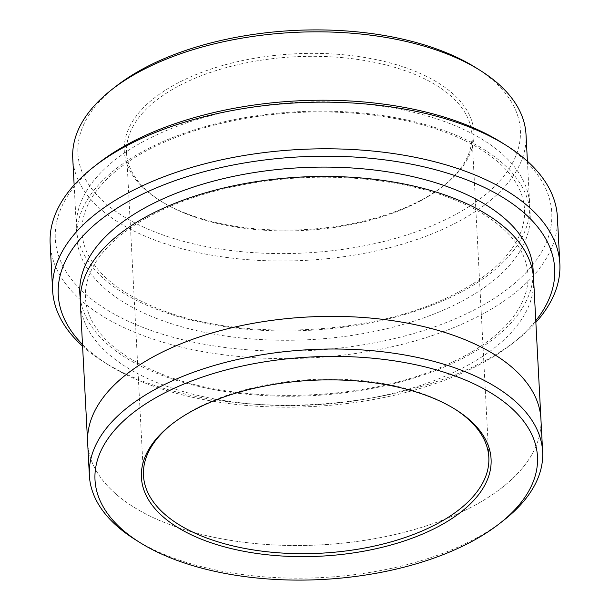 <?xml version="1.0" encoding="UTF-8"?>
<svg xmlns="http://www.w3.org/2000/svg" width="610" height="610" viewBox="0 0 610 610"><rect width="100%" height="100%" fill="white"/><g stroke="black" fill="none" stroke-linecap="round" stroke-linejoin="round"><path stroke-width="0.46" stroke-dasharray="3.05 2.29" d="M185.974 213.37A175.078 88.038 -3 0 1 159.606 200.347A175.078 88.038 -3 0 1 179.035 82.38A175.078 88.038 -3 0 1 412.368 70.158A175.078 88.038 -3 0 1 444.019 185.44A175.078 88.038 -3 0 1 185.974 213.37M475.693 67.603A221.544 111.401 -3 0 1 451.148 216.847A221.544 111.401 -3 0 1 155.946 232.379A221.544 111.401 -3 0 1 115.793 86.46M82.495 344.467A248.567 124.989 177 0 0 108.374 364.871A248.567 124.989 177 0 0 512.171 343.704A248.567 124.989 177 0 0 535.778 320.707M156.366 309.217A226.943 114.116 177 0 0 400.991 315.568A226.943 114.116 177 0 0 529.678 204.502A226.943 114.116 177 0 0 449.73 123.533A226.943 114.116 177 0 0 205.097 117.189A226.943 114.116 177 0 0 76.41 228.254A226.943 114.116 177 0 0 156.366 309.217M526.011 134.535A226.943 114.116 -3 0 1 397.324 245.601A226.943 114.116 -3 0 1 152.698 239.257A226.943 114.116 -3 0 1 72.743 158.287M501.626 142.511A248.567 124.989 -3 0 1 474.092 309.964A248.567 124.989 -3 0 1 142.877 327.395A248.567 124.989 -3 0 1 97.829 163.678M82.579 346.129A253.966 127.703 177 0 0 103.822 362.012A253.966 127.703 177 0 0 142.077 380.914A253.966 127.703 177 0 0 516.403 340.395A253.966 127.703 177 0 0 535.862 322.377M557.395 217.076A253.966 127.703 -3 0 1 413.389 341.371A253.966 127.703 -3 0 1 139.629 334.265A253.966 127.703 -3 0 1 50.157 243.664M135.138 539.545A226.943 114.116 177 0 0 169.321 556.434A226.943 114.116 177 0 0 503.814 520.223M540.925 419.062A226.943 114.116 -3 0 1 412.238 530.128A226.943 114.116 -3 0 1 167.605 523.776A226.943 114.116 -3 0 1 87.657 442.814M533.597 279.128A226.95 114.123 -3 0 1 404.91 390.202A226.95 114.123 -3 0 1 160.27 383.85A226.95 114.123 -3 0 1 80.314 302.888M540.963 419.848A226.95 114.123 -3 0 1 411.536 530.326A226.95 114.123 -3 0 1 167.605 523.784A226.95 114.123 -3 0 1 87.695 443.6M187.468 214.354A172.912 86.948 -3 0 1 161.429 201.483A172.912 86.948 -3 0 1 126.552 152.66A172.912 86.948 -3 0 1 294.683 56.783A172.912 86.948 -3 0 1 471.911 134.566A172.912 86.948 -3 0 1 442.334 186.767A172.912 86.948 -3 0 1 187.468 214.354M454.854 409.089A172.912 86.948 177 0 0 453.954 408.517A172.912 86.948 177 0 0 427.907 395.646A172.912 86.948 177 0 0 173.049 423.233A172.912 86.948 177 0 0 172.211 423.897M533.163 274.477A226.95 114.123 -3 0 1 400.213 382.02A226.95 114.123 -3 0 1 159.782 374.525A226.95 114.123 -3 0 1 80.261 298.214M156.854 318.55A226.943 114.116 -3 0 1 227.164 121.138A226.943 114.116 -3 0 1 526.582 237.435A226.943 114.116 -3 0 1 156.854 318.55M158.562 308.851C234.774 339.739 358.665 336.567 438.483 301.592C472.636 286.921 497.013 269.414 511.622 249.071C520.94 235.803 525.24 222.597 524.531 209.459C524.135 201.834 522.053 194.315 518.279 186.904C511.813 174.239 500.612 162.557 484.675 151.859C454.267 132.012 413.862 119.385 363.476 113.986C309.865 108.9 257.885 113.185 207.545 126.85C169.107 137.707 138.493 152.477 115.694 171.166C100.81 183.595 90.837 196.512 85.774 209.916C82.846 217.679 81.61 225.364 82.068 232.989C82.495 240.264 84.462 247.446 87.97 254.523C98.98 276.322 122.511 294.432 158.562 308.851M74.145 185.005L76.41 228.254M527.414 161.246L529.678 204.502M161.986 374.151C238.197 405.04 362.088 401.876 441.914 366.9C476.059 352.222 500.444 334.715 515.053 314.371C524.371 301.104 528.672 287.897 527.955 274.759C527.566 267.134 525.477 259.616 521.702 252.204C515.244 239.539 504.043 227.858 488.107 217.16C457.691 197.304 417.286 184.685 366.9 179.279C313.288 174.201 261.309 178.486 210.961 192.142C172.523 203.008 141.909 217.778 119.118 236.466C104.234 248.895 94.253 261.812 89.19 275.217C86.262 282.979 85.026 290.665 85.484 298.29C85.911 305.564 87.878 312.747 91.386 319.823C102.396 341.623 125.927 359.732 161.986 374.151M126.552 152.66L143.472 475.434M471.911 134.566L488.824 457.34M442.334 186.767L444.019 185.44M161.429 201.483L159.606 200.347M512.171 343.704L516.403 340.395M108.374 364.871L103.822 362.012M173.049 423.233L171.357 424.56M453.954 408.517L455.769 409.653"/><path stroke-width="0.91" d="M74.145 185.005L72.743 158.287A226.943 114.116 -3 0 1 111.561 89.777L115.793 86.46A221.544 111.401 -3 0 1 475.693 67.603L480.245 70.455A226.943 114.116 -3 0 1 526.011 134.535L527.414 161.246M535.778 320.707A248.567 124.989 177 0 0 467.123 179.988A248.567 124.989 177 0 0 154.849 188.528A248.567 124.989 177 0 0 82.495 344.467M111.561 89.777A226.943 114.116 -3 0 1 480.245 70.455M52.605 290.307L50.157 243.664A253.966 127.703 -3 0 1 93.597 166.995L97.829 163.678A248.567 124.989 -3 0 1 501.626 142.511L506.178 145.371A253.966 127.703 -3 0 1 557.395 217.076L559.843 263.726A253.966 127.703 177 0 0 470.371 173.118A253.966 127.703 177 0 0 196.611 166.011A253.966 127.703 177 0 0 52.605 290.307A253.966 127.703 177 0 0 82.579 346.129M429.402 396.63A175.078 88.038 177 0 0 171.357 424.56A175.078 88.038 177 0 0 203.008 539.842A175.078 88.038 177 0 0 436.341 527.62A175.078 88.038 177 0 0 455.769 409.653A175.078 88.038 177 0 0 429.402 396.63M459.437 377.62A221.544 111.401 177 0 0 164.227 393.153A221.544 111.401 177 0 0 139.682 542.397A221.544 111.401 177 0 0 499.59 523.54A221.544 111.401 177 0 0 459.437 377.62M535.862 322.377A253.966 127.703 177 0 0 559.843 263.726M93.597 166.995A253.966 127.703 -3 0 1 506.178 145.371M499.59 523.54L503.814 520.223A226.943 114.116 177 0 0 542.633 451.713A226.943 114.116 177 0 0 462.685 370.743A226.943 114.116 177 0 0 218.052 364.399A226.943 114.116 177 0 0 89.365 475.464A226.943 114.116 177 0 0 135.138 539.545L139.682 542.397M87.695 443.6A226.95 114.123 -3 0 1 87.649 442.814A226.943 114.116 -3 0 1 308.317 316.979A226.943 114.116 -3 0 1 540.925 419.062A226.95 114.123 -3 0 1 540.963 419.848M540.933 419.062A226.95 114.123 -3 0 0 308.317 316.971A226.95 114.123 -3 0 0 87.649 442.814L80.314 302.888A226.95 114.123 -3 0 1 300.982 177.045A226.95 114.123 -3 0 1 533.597 279.128L542.633 451.713M172.211 423.897A172.912 86.948 177 0 0 143.472 475.434A172.912 86.948 177 0 0 204.388 537.128A172.912 86.948 177 0 0 390.774 541.962A172.912 86.948 177 0 0 488.824 457.34A172.912 86.948 177 0 0 454.854 409.089M80.261 298.214A226.95 114.123 -3 0 1 300.494 167.712A226.95 114.123 -3 0 1 533.163 274.477M87.657 442.814L89.365 475.464"/></g></svg>
